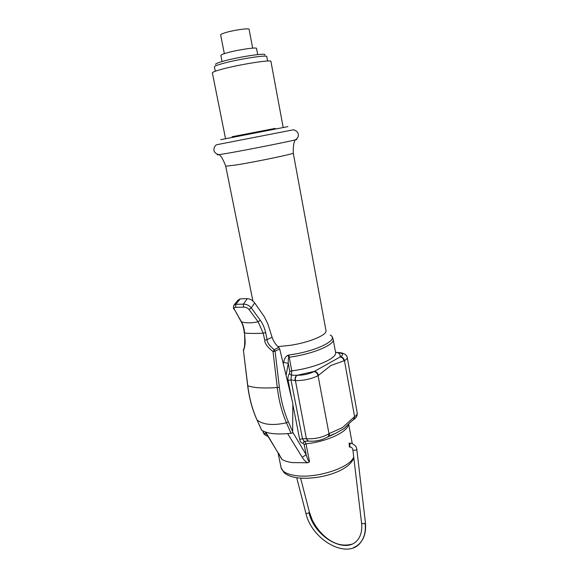 <?xml version="1.0" encoding="UTF-8"?>
<svg xmlns="http://www.w3.org/2000/svg" width="578" height="578" viewBox="0 0 578 578"><rect width="100%" height="100%" fill="white"/><g stroke="black" fill="none" stroke-linecap="round" stroke-linejoin="round"><path stroke-width="0.87" d="M283.068 126.842L270.93 61.449C272.137 59.288 238.989 64.512 221.67 69.288C215.507 70.964 212.401 72.149 212.357 72.835L212.357 72.864M308.992 441.187L307.93 441.079L306.405 438.702L302.504 438.76L290.972 379.862L291.782 370.866L288.819 355.008L287.931 355.246C285.872 356.214 284.434 358.577 283.617 362.327L283.299 363.887M277.895 346.605L290.004 345.369C309.44 342.516 327.567 334.843 325.978 330.529L293.263 153.119M332.003 336.743L333.159 339.228C335.211 344.654 312.438 354.256 289.116 357.24L288.863 357.385C288.321 358.1 288.119 360.101 288.27 363.396L283.617 362.327M234.365 304.577L237.847 300.242L240.238 298.855L247.268 298.667C250.115 298.797 252.593 300.228 254.696 302.944L264.421 316.896L267.852 323.969L272.086 337.227C273.416 341.273 275.648 344.661 278.777 347.407L279.694 348.91L292.844 403.502L292.649 431.701L292.547 432.922L291.037 433.305C276.804 434.772 267.007 433.724 261.646 430.148L261.509 429.96M304.107 441.484L303.017 443.261C301.376 443.145 300.271 441.852 299.686 439.374L292.836 404.528M289.368 373.634L291.471 375.201L296.839 375.303C295.387 376.401 294.802 378.171 295.083 380.606L290.972 379.862L288.104 380.476C287.678 377.81 288.104 375.534 289.376 373.634L289.845 371.423L288.27 363.396L286.081 375.425M296.839 375.303L297.106 375.288C303.428 375.267 309.071 374.031 314.035 371.596L340.529 356.749C343.968 354.487 343.115 353.151 337.957 352.739L335.522 352.168M292.634 432.069L306.145 454.727C307.568 459.257 308.703 461.627 309.533 461.836L307.756 462.776L292.309 462.595C287.779 461.966 284.297 460.868 281.862 459.308L280.959 457.566M307.85 441.036L304.064 441.346L302.504 438.76L299.686 439.374M348.498 424.151C348.411 431.578 327.35 441.628 306.022 443.839L304.62 441.433L304.057 441.346L308.226 441.108L306.405 438.702L295.437 380.62C303.898 380.62 311.434 378.973 318.052 375.686L330.934 365.469L344.452 360.643C346.46 359.48 347.392 358.411 347.226 357.442C346.713 353.418 340.088 352.501 339.3 352.659L337.957 352.739C339.799 353.895 340.521 355.311 340.117 356.98C342.118 357.276 343.426 358.57 344.04 360.882M309.244 441.209L308.226 441.108C315.819 441.686 322.582 440.125 328.499 436.412L329.005 433.746C322.575 437.438 315.154 439.099 306.759 438.731M327.907 436.824L328.933 436.123L329.438 433.457L329.005 433.746L318.052 375.686C317.401 373.287 316.065 371.929 314.035 371.596M352.674 420.249L353.671 419.556L354.198 416.969L342.494 427.597L329.438 433.457M348.223 424.447L344.112 428.529L335.645 433.334L329.048 435.964M309.533 461.836L306.022 443.839L304.136 444.446L306.145 454.727L302.215 457.321C304.021 460.124 305.87 461.945 307.756 462.776M281.862 459.308L265.728 432.134M287.649 433.645L302.215 457.321M278.704 453.636L279.34 454.359M295.437 380.62C295.127 378.149 295.683 376.372 297.106 375.288L314.475 371.351C316.506 371.676 317.849 373.041 318.5 375.433M337.783 352.703L338.65 352.544M350.817 443.218L349.069 443.189L349.567 446.996M291.037 433.305L286.478 422.821C281.927 412.324 278.863 400.576 277.288 387.592L273.018 351.576L274.232 349.676C269.326 345.702 266.949 342.349 267.115 339.618L265.62 332.617C264.594 327.878 262.809 323.752 260.266 320.234L251.264 307.893C249.075 305.307 246.452 304.064 243.41 304.151L247.268 298.667M279.694 348.91L275.092 351.222L273.018 351.576C267.347 347.038 264.594 343.245 264.746 340.182L267.115 339.618L272.086 337.227M264.746 340.182L263.214 333.181L258.128 321.823L249.039 309.519C247.543 307.828 245.708 307.048 243.533 307.178L235.593 307.315C234.047 307.25 233.707 308.06 234.581 309.729L241.474 321.867C243.23 325.031 244.256 328.745 244.545 333.007L245.021 339.864C245.433 342.985 244.92 346.619 243.475 350.767L243.757 349.206M260.266 320.234L258.128 321.823C251.502 323.181 245.946 323.196 241.474 321.867L241.019 321.426M265.62 332.617L263.214 333.181C255.23 333.585 249.002 333.528 244.545 333.007L244.74 339.633C244.812 344.372 244.494 347.551 243.772 349.191M292.649 431.701L288.335 421.767C283.885 411.464 280.886 399.94 279.347 387.209L277.288 387.592C262.961 388.452 253.121 387.831 247.767 385.721L243.475 350.767L247.644 385.598C249.219 398.17 252.319 409.578 256.935 419.83L256.885 419.715M240.238 298.855L235.86 304.31L233.758 305.329M267.592 61.022L266.769 56.63C267.795 54.563 238.23 59.129 222.761 63.501C217.234 65.039 214.445 66.138 214.409 66.802L214.416 66.831M215.695 64.519C214.994 63.934 217.566 62.814 223.419 61.167C238.765 56.796 267.824 52.504 264.702 54.989M257.701 54.599L256.538 48.458C257.145 46.89 237.125 49.881 226.605 52.959C222.797 54.065 220.883 54.874 220.861 55.394L220.861 55.416M252.665 48.126L249.111 29.377C249.523 27.86 233.57 30.07 225.218 32.715C222.176 33.661 220.651 34.398 220.651 34.911L220.651 34.933M232.096 136.719L275.128 128.41M220.724 139.681L287.909 126.618M293.501 129.79L216.707 144.717M216.49 144.854C214.019 145.945 211.208 152.917 219.113 154.687L230.225 152.816C250.433 149.225 288.79 141.588 295.271 139.883C297.135 139.406 297.367 139.255 295.958 139.421M252.904 301.008L225.738 166.233C223.361 159.831 221.157 155.981 219.113 154.687C217.017 154.976 216.736 154.918 218.246 154.507M225.738 166.233L236.908 164.853C257.282 161.544 295.264 153.596 293.256 153.105C293.118 146.27 293.79 141.863 295.271 139.883C297.171 138.525 298.161 137.282 298.226 136.148C298.848 133.287 297.359 131.177 293.769 129.84M288.863 357.385L287.931 355.246M333.181 339.344L335.558 352.363C337.668 358.114 315.032 367.984 291.782 370.866L289.845 371.423M330.146 335.052C340.211 339.409 316.311 351.511 288.819 355.008M288.335 421.767L286.478 422.821C272.881 425.74 263.062 424.787 257.044 419.953L261.646 430.148M247.644 385.598L247.767 385.721C249.356 398.329 252.449 409.744 257.044 419.953L261.567 430.075M304.136 444.446L303.017 443.261M291.702 398.777L288.104 380.476M280.792 457.227L280.951 458.036M353.707 456.83C350.904 467.624 315.407 479.104 294.881 475.477C286.674 474.141 282.064 471.511 281.06 467.602L281.024 467.414M327.437 437.127L335.645 433.334M353.006 420.004L354.068 419.288L354.596 416.702L344.452 360.643C343.831 358.338 342.53 357.038 340.529 356.749M347.898 424.787L344.112 428.529C346.749 426.412 348.223 423.696 353.671 419.556L354.068 419.288C356.388 417.721 357.435 415.604 357.226 412.938C357.428 414.115 356.554 415.372 354.596 416.702L354.198 416.969M266.653 434.186C264.536 433.673 263.337 432.871 263.062 431.773L263.048 431.701M350.86 447.162L350.449 447.097C349.473 445.956 349.509 444.713 350.543 443.348L351.301 443.275C354.827 444.742 356.655 446.751 356.785 449.279M349.228 446.953L350.449 447.097C351.706 447.307 352.508 448.181 352.855 449.706C353.584 450.5 354.791 450.537 356.467 449.814L356.785 449.25M365.101 523.184L365.404 522.57C366.134 530.438 364.812 536.659 361.452 541.261C364.667 536.5 365.888 530.474 365.101 523.184C363.475 523.979 362.29 523.906 361.561 522.96C362.24 529.405 361.243 534.636 358.562 538.653C347.588 555.978 314.403 537.612 309.028 512.722C307.597 513.495 306.535 513.618 305.856 513.076L305.849 513.054M353.591 547.554C356.799 546.261 359.415 544.165 361.445 541.268L361.452 541.261M351.496 544.266C341.974 546.665 332.726 543.754 323.745 535.524C318.94 530.994 315.097 525.785 312.214 519.882L309.382 512.094L309.028 512.722M279.347 387.209L275.092 351.222L274.232 349.676L278.777 347.407M249.039 309.519L251.264 307.893L254.696 302.944M243.533 307.178L243.41 304.151L235.86 304.31L235.593 307.315M234.581 309.729L241.134 321.628C242.861 324.728 243.902 328.449 244.248 332.784M225.413 138.048L212.357 72.835M353.808 457.733C349.083 472.103 316.52 480.643 296.239 477.659C290.879 476.792 286.775 475.08 283.935 472.515L281.06 467.602L277.996 452.509M304.136 441.469L307.619 441.057M329.453 435.812L335.666 433.319M280.951 457.538L265.309 431.99M357.226 412.938L347.234 357.493M267.975 436.339C265.136 435.4 263.496 433.876 263.062 431.773L262.889 430.921M335.782 352.233L338.051 352.594M352.233 443.507L348.664 423.985M356.792 449.279L365.404 522.57M309.382 512.094L300.618 478.165M361.445 541.268C349.112 560.935 311.853 540.733 305.856 513.076L296.716 477.811M352.855 449.706L361.561 522.96M243.417 349.878L243.352 350.673M233.779 305.3C233.201 307.323 233.346 308.717 234.198 309.483M214.409 66.802L215.291 71.217M220.861 55.394L222.075 61.55M220.651 34.911L224.329 53.653"/></g></svg>
